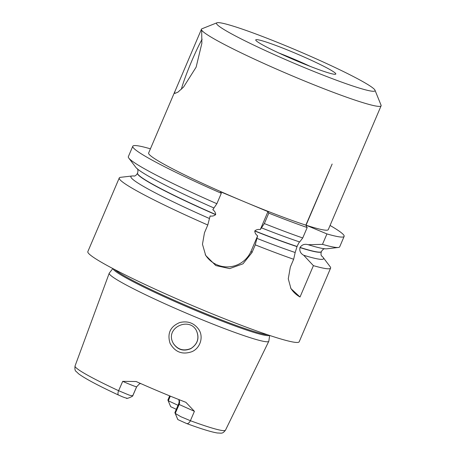 <?xml version="1.0" encoding="UTF-8"?>
<svg xmlns="http://www.w3.org/2000/svg" width="456" height="456" viewBox="0 0 456 456"><rect width="100%" height="100%" fill="white"/><g stroke="black" fill="none" stroke-linecap="round" stroke-linejoin="round"><path stroke-width="0.68" d="M310.348 66.433A40.213 3.015 23.1 0 0 278.844 52.999M150.417 148.827A114.889 8.613 23.1 0 0 132.787 146.239A114.889 8.613 23.1 0 0 221.314 193.287L220.47 191.765L267.951 211.618L268.795 213.134A114.889 8.613 23.1 0 0 307.184 227.544L305.845 225.133L332.145 164.023L306.05 225.196A97.652 7.324 23.1 0 0 328.286 229.63L381.102 105.809A97.652 7.324 -156.9 0 1 293.265 76.294A97.652 7.324 -156.9 0 1 201.666 30.136L201.86 43.32L196.131 67.146L183.586 87.028L177.954 92.14L174.825 93.446L174.557 93.104L175.013 91.24L200.959 30.392L201.523 29.879A97.652 7.324 -156.9 0 1 201.449 29.184A97.652 7.324 -156.9 0 1 201.922 28.785L216.931 22.8A86.167 6.458 23.1 0 0 216.634 23.877A86.167 6.458 23.1 0 0 216.703 23.991A86.167 6.458 23.1 0 0 300.51 65.972A86.167 6.458 23.1 0 0 374.997 90.22A86.167 6.458 23.1 0 0 298.304 51.015A86.167 6.458 23.1 0 0 216.931 22.8M174.99 91.228L148.639 152.999A97.652 7.324 23.1 0 0 148.713 153.7A97.652 7.324 23.1 0 0 244.211 201.695A97.652 7.324 23.1 0 0 305.845 225.133M221.314 193.287L216.868 203.712A114.889 8.613 -156.9 0 1 128.797 158.084A114.889 8.613 -156.9 0 1 128.335 156.67L132.787 146.239M216.868 203.712L213.955 207.982A104.732 7.855 -156.9 0 1 143.914 173.44A104.732 7.855 -156.9 0 1 135.802 167.323L128.797 158.084M134.452 176.039A104.732 7.855 -156.9 0 0 132.115 175.982A104.732 7.855 -156.9 0 0 209.464 218.521L210.148 215.973C212.274 216.355 214.098 215.916 215.62 214.662L215.688 214.514C215.528 212.542 214.576 210.946 212.821 209.714L213.955 207.982M132.115 175.982L120.595 177.316A114.889 8.613 23.1 0 0 119.255 177.965A114.889 8.613 23.1 0 0 207.782 225.007L209.464 218.521M268.795 213.134L264.349 223.565A114.889 8.613 -156.9 0 0 302.733 237.975L307.184 227.544M302.733 237.975L299.672 241.965A104.732 7.855 -156.9 0 1 261.436 227.829L264.349 223.565M261.436 227.829L260.302 229.562C258.176 229.18 256.352 229.619 254.824 230.873L254.761 231.021C254.915 232.993 255.873 234.595 257.629 235.826L256.945 238.368A104.732 7.855 -156.9 0 0 295.174 252.504L297.073 246.474C298.441 243.453 299.301 241.948 299.672 241.965M295.174 252.504L293.653 259.27A114.889 8.613 23.1 0 1 255.263 244.855L256.945 238.368M118.685 395.118A4.594 1.795 -65.1 0 1 118.549 395.073C98.496 385.742 85.226 378.685 78.734 373.897L76.129 371.452C75.04 370.927 74.681 369.115 75.04 366.008A81.778 6.133 23.1 0 0 75.166 366.675A81.778 6.133 23.1 0 0 118.617 390.701L122.71 381.347L136.144 381.518A82.57 6.19 23.1 0 0 185.905 402.323L194.416 411.323L190.391 420.706A4.594 2.565 110.2 0 1 186.664 423.544M118.537 395.067A4.594 1.795 -65.1 0 1 118.617 390.701L128.21 394.702C129.88 395.415 131.413 395.734 132.816 395.671C133.477 396.241 125.24 399.57 126.785 398.059M269.65 335.445L268.84 341.139A86.743 6.504 -156.9 0 1 268.795 341.287A86.743 6.504 -156.9 0 1 190.146 314.777A86.743 6.504 -156.9 0 1 109.354 273.931A86.743 6.504 -156.9 0 1 109.223 273.224A86.743 6.504 -156.9 0 1 109.303 273.087L112.849 268.567M170.048 343.271C167.067 333.399 170.322 326.479 179.801 322.523C187.821 320.671 194.165 323.019 198.833 329.563C203.741 336.83 200.383 348.053 191.987 351.656C182.366 354.99 175.053 352.197 170.048 343.271M177.692 419.338L175.309 413.432L180.787 416.681L190.391 420.706A81.778 6.133 23.1 0 0 225.486 430.173C222.448 434.026 221.855 433.086 217.352 432.989C211.367 432.026 201.13 428.874 186.641 423.538L177.834 419.577L174.882 412.657L178.701 403.697L179.145 401.947L178.843 399.559M176.301 409.323A62.968 4.72 23.1 0 0 170.692 406.706L167.893 400.066L169.66 395.859M170.316 396.127L168.321 400.818A60.317 4.52 -156.9 0 1 178.011 405.31M255.793 40.248A43.525 3.266 -156.9 0 1 255.719 40.025A43.525 3.266 -156.9 0 1 297.05 53.956A43.525 3.266 -156.9 0 1 335.713 74.151A43.525 3.266 -156.9 0 1 295.545 60.409A43.525 3.266 -156.9 0 1 255.793 40.248M374.997 90.22L381.062 105.194A97.652 7.324 -156.9 0 1 381.102 105.809M306.05 225.196L326.935 233.928A114.889 8.613 23.1 0 0 344.137 236.39A114.889 8.613 23.1 0 0 330.07 225.458M344.137 236.39L339.692 246.821A114.889 8.613 -156.9 0 1 338.352 247.465A114.889 8.613 -156.9 0 1 322.483 244.353L326.935 233.928M338.352 247.465L326.832 248.805A104.732 7.855 -156.9 0 1 316.806 247.18A104.732 7.855 -156.9 0 1 308.193 244.718L322.483 244.353M308.193 244.718C304.745 243.703 302.026 244.604 300.037 247.431L299.974 247.579C299.313 250.948 300.555 253.507 303.702 255.257A104.732 7.855 -156.9 0 0 323.144 257.458L330.15 266.697A114.889 8.613 23.1 0 1 330.606 268.111A114.889 8.613 23.1 0 1 313.403 265.648L303.702 255.257M321.48 255.81A104.732 7.855 -156.9 0 1 323.144 257.458M313.403 265.648L300.025 297.004L290.962 288.631L288.272 278.827L290.329 267.062L293.653 259.27M255.263 244.855L251.94 252.652L242.974 263.819L229.647 268.612L215.808 265.563L205.702 255.445L202.47 244.256L204.459 232.805L207.782 225.007M119.255 177.965L87.837 251.621A114.889 8.613 23.1 0 0 190.135 304.619A114.889 8.613 23.1 0 0 299.193 341.772L330.606 268.111M169.706 395.882L167.928 400.111L170.692 406.706M174.882 412.657L175.269 413.358L179.122 404.461L178.701 403.697M132.799 395.608L136.652 386.711C137.478 387.509 129.327 384.283 122.71 381.347M194.416 411.323L179.122 404.461A5.746 5.7 -29 0 0 178.94 399.593M300.025 297.004A25.849 25.656 -29 0 1 290.563 287.873M251.94 252.652L251.096 251.131A25.849 25.656 -29 0 1 205.257 254.619M251.096 251.131L257.629 235.826M260.302 229.562L267.951 211.618M181.345 89.296C184.463 77.452 195.447 50.992 202.139 39.21M172.63 342.04L173.291 343.408C177.726 349.912 183.569 351.661 190.813 348.658C197.739 344.046 199.625 338.067 196.479 330.731C189.639 316.709 165.705 327.283 172.63 342.04M196.462 330.703C199.477 337.993 197.687 343.887 191.104 348.395C183.722 351.456 177.766 349.752 173.229 343.288M215.688 214.514A99.955 7.495 -156.9 0 1 137.569 173.103C138.134 171.074 138.031 169.598 137.273 168.663M137.569 173.103L137.501 173.251A99.955 7.495 23.1 0 0 215.62 214.662M297.073 246.474A99.955 7.495 -156.9 0 1 254.824 230.873M254.761 231.021A99.955 7.495 23.1 0 0 297.01 246.622M267.581 334.755A85.016 6.373 -156.9 0 1 189.211 306.78A85.016 6.373 -156.9 0 1 114.781 269.581M113.025 268.664A85.135 6.384 23.1 0 0 113.173 269.051A85.135 6.384 23.1 0 0 190.705 308.393A85.135 6.384 23.1 0 0 269.456 335.382M324.849 248.674C323.652 248.771 322.517 249.723 321.446 251.53A99.955 7.495 -156.9 0 1 300.037 247.431M299.974 247.579A99.955 7.495 23.1 0 0 321.377 251.683C320.813 253.707 320.916 255.189 321.674 256.118M143.338 173.075L143.914 173.44M137.501 173.251C136.429 175.064 135.295 176.016 134.098 176.107M225.486 430.173L268.795 341.287M75.04 366.008L109.223 273.224M200.942 30.381L201.449 29.184M317.45 247.346L316.806 247.18M140.619 383.513L139.325 383.963L136.68 386.768L132.793 395.74M127.093 398.356C122.539 397.022 121.495 396.321 118.549 395.073"/></g></svg>
